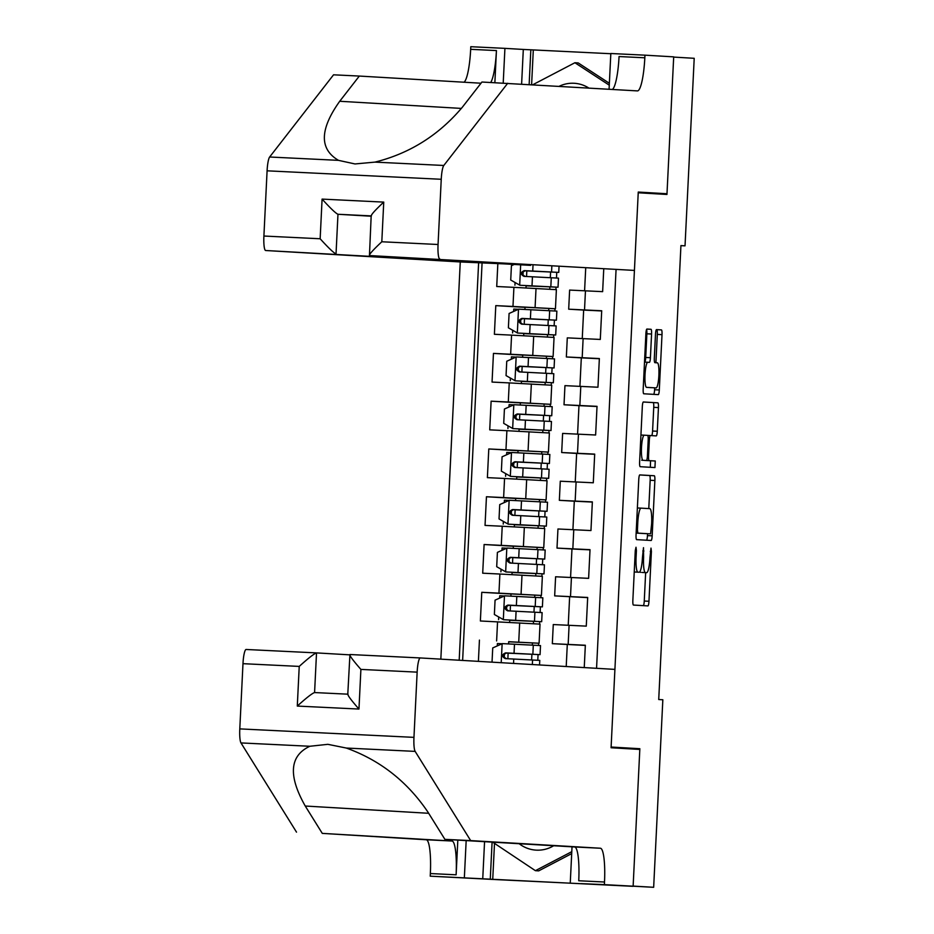 <?xml version="1.0" encoding="UTF-8"?>
<svg xmlns="http://www.w3.org/2000/svg" width="934" height="934" viewBox="0 0 934 934"><rect width="100%" height="100%" fill="white"/><g stroke="black" fill="none" stroke-linecap="round" stroke-linejoin="round"><path stroke-width="1.4" d="M634.968 556.944L636.101 557.003L636.416 550.558L636.007 547.242L635.283 550.488L632.855 600.317A4.693 0.806 92.8 0 0 633.427 605.057L647.939 605.909A4.693 0.806 92.8 0 0 648.967 601.263L651.407 551.434L650.998 548.118L649.959 557.82A15.026 2.58 92.8 0 1 646.655 572.67L645.441 572.6A15.026 2.58 92.8 0 1 643.596 557.446L643.503 547.674L642.464 557.376L643.596 557.446M651.57 334.022A4.693 0.806 92.8 0 0 650.998 329.293L646.923 329.048A4.693 0.806 92.8 0 0 645.896 333.695L643.187 389.034A4.693 0.806 92.8 0 0 643.76 393.774L658.272 394.627A4.693 0.806 92.8 0 0 659.299 389.98L662.008 334.641A4.693 0.806 92.8 0 0 661.435 329.9L656.52 329.609A4.693 0.806 92.8 0 0 655.481 334.255L654.325 357.944A4.693 0.806 92.8 0 0 654.897 362.672L657.338 362.824A12.562 2.16 92.8 0 1 658.879 375.48A12.562 2.16 92.8 0 1 656.112 387.914L646.561 387.353A12.562 2.16 92.8 0 1 645.02 374.686A12.562 2.16 92.8 0 1 647.787 362.264L649.375 362.357A4.693 0.806 92.8 0 0 650.414 357.71L651.57 334.022L646.865 333.8A4.693 0.806 92.8 0 0 646.585 329.433M647.787 362.264L644.507 362.1L647.787 362.264M651.407 387.68L646.561 387.353M636.101 557.003A15.026 2.58 92.8 0 0 637.945 572.168L639.16 572.238A15.026 2.58 92.8 0 0 642.464 557.376M641.95 572.449L641.95 572.449A15.026 2.58 92.8 0 0 641.95 572.449L645.441 572.6M666.958 194.459L673.683 57.091L694.207 58.305L685.031 245.84L680.933 245.595L658.727 699.519L662.836 699.764L653.66 887.3L633.135 886.097L639.848 748.718L611.116 747.037L638.226 192.778L666.958 194.459M639.79 474.904L639.79 474.904A4.693 0.806 92.8 0 0 638.763 479.551L636.054 534.89A4.693 0.806 92.8 0 0 636.626 539.63L651.138 540.482A4.693 0.806 92.8 0 0 652.166 535.836L654.874 480.496A4.693 0.806 92.8 0 0 654.302 475.756L639.79 474.904M639.615 461.968L642.323 406.617A4.693 0.806 92.8 0 1 643.363 401.982L657.863 402.834A4.693 0.806 92.8 0 1 658.447 407.574L657.279 431.251A4.693 0.806 92.8 0 1 656.252 435.898L650.368 435.548A4.693 0.806 92.8 0 0 649.328 440.194L648.558 455.909A4.693 0.806 92.8 0 0 649.142 460.637L655.259 460.999L654.944 467.572L640.199 466.696A4.693 0.806 92.8 0 1 639.615 461.968M497.834 263.785L496.725 286.516L513.91 287.345L512.976 306.457L555.45 308.769L525.048 307.228L524.943 309.458M525.048 307.344L495.791 305.628L494.39 334.29L511.575 335.131L510.641 354.243L553.115 356.543L522.713 355.002L522.608 357.232M522.701 355.118L493.456 353.402L492.055 382.076L509.24 382.905L508.294 402.017L550.78 404.329L520.378 402.787L520.261 405.017M520.366 402.904L491.121 401.188L489.72 429.85L506.893 430.691L505.959 449.803L548.433 452.103L518.043 450.562L517.926 452.792M518.031 450.69L488.786 448.962L487.385 477.636L504.558 478.465L503.624 497.577L546.098 499.888L515.708 498.347L515.591 500.577M515.696 498.464L486.451 496.748L485.038 525.41L502.223 526.251L501.289 545.363L543.763 547.663L513.361 546.133L513.256 548.363M513.361 546.25L484.104 544.522L482.703 573.196L499.888 574.036L498.954 593.148L541.428 595.448L511.026 593.907L510.921 596.137M511.026 594.024L481.769 592.308L480.368 620.982L540.027 624.122L539.093 643.234L508.691 641.693L508.586 643.923M584.252 667.588L585.338 645.242L552.333 643.666L585.338 645.417M552.333 643.666L553.267 624.554L586.272 626.13L587.684 597.456L554.668 595.88L587.673 597.632M554.668 595.88L555.602 576.768L588.618 578.344L590.019 549.671L557.003 548.095L571.97 548.982L570.569 577.469M557.003 548.095L557.948 528.983L590.953 530.559L592.354 501.897L559.349 500.32L574.305 501.196L572.916 529.683M559.349 500.32L560.283 481.208L593.288 482.785L594.689 454.111L561.684 452.535L576.64 453.422L575.251 481.909M561.684 452.535L562.618 433.423L595.623 434.999L597.024 406.337L564.019 404.761L578.975 405.636L577.586 434.123M564.019 404.761L564.953 385.649L597.958 387.225L599.359 358.551L566.354 356.975L581.31 357.862L579.921 386.349M566.354 356.975L567.288 337.863L600.293 339.439L601.706 310.765L568.689 309.189L583.657 310.076L582.256 338.563M513.91 287.345L556.384 289.657L555.45 308.769M511.575 335.131L554.049 337.431L553.115 356.543M509.24 382.905L551.714 385.217L550.78 404.329M506.893 430.691L549.379 432.991L548.433 452.103M504.558 478.465L547.032 480.776L546.098 499.888M502.223 526.251L544.697 528.551L543.763 547.663M499.888 574.036L542.362 576.336L541.428 595.448M530.652 265.034L460.264 261.952L440.836 659.159M478.617 262.851L459.189 660.233M596.557 668.312L616.066 269.529M508.691 641.81L539.093 643.234M568.689 309.189L569.623 290.077L602.64 291.653L603.749 268.922M481.769 592.308L498.954 593.148M484.104 544.522L501.289 545.363M486.451 496.748L503.624 497.577M488.786 448.962L505.959 449.803M491.121 401.188L508.294 402.017M493.456 353.402L510.641 354.243M495.791 305.628L512.976 306.457M482.072 263.014L462.634 660.443M479.434 640.094L478.395 661.365M494.471 843.927L492.732 879.431L430.224 876.174L633.124 886.331L639.813 749.442L611.081 747.749L614.911 669.386L420.312 657.945A14.349 2.463 92.8 0 0 417.148 672.141L413.96 737.358A14.349 2.463 92.8 0 0 415.151 751.391L470.666 840.6L600.399 848.235A33.484 5.756 -87.2 0 1 604.508 882.011L604.38 884.638L653.66 887.3M680.921 245.642L685.031 245.84M553.582 337.407L553.699 334.921M554.142 325.803L554.422 320.105M554.866 310.987L554.983 308.745M551.235 385.182L551.364 382.695M551.807 373.577L552.087 367.891M552.531 358.773L552.636 356.519M548.9 432.967L549.029 430.481M549.472 421.362L549.752 415.665M550.196 406.547L550.301 404.305M546.565 480.741L546.682 478.255M547.137 469.137L547.417 463.451M547.861 454.333L547.966 452.079M544.23 528.527L544.347 526.04M544.802 516.922L545.071 511.225M545.526 502.107L545.631 499.865M541.895 576.313L542.012 573.826M542.456 564.708L542.736 559.011M543.179 549.893L543.296 547.651M539.56 624.087L539.677 621.6M540.121 612.482L540.401 606.796M540.844 597.667L540.961 595.425M537.786 660.268L538.066 654.571M538.509 645.452L538.626 643.211M555.917 289.622L556.034 287.135M556.477 278.017L556.757 272.319M507.863 658.739L508.131 653.146M531.621 659.941L531.901 654.29M532.345 645.137L532.462 642.849M566.214 666.526L567.288 644.542M533.396 623.725L533.512 621.32M533.968 612.167L534.236 606.505M534.692 597.351L534.797 595.063M509.637 622.406L509.742 620.188M510.197 610.953L510.466 605.372M568.234 625.243L569.635 596.756M590.008 549.857L571.97 548.982M511.972 574.62L512.077 572.402M512.533 563.167L512.801 557.586M535.731 575.951L535.847 573.534M536.303 564.381L536.571 558.73M537.027 549.566L537.132 547.289M592.343 502.072L574.305 501.196M514.307 526.846L514.412 524.616M514.867 515.393L515.136 509.812M538.066 528.165L538.194 525.76M538.638 516.607L538.918 510.945M539.362 501.791L539.478 499.503M594.678 454.286L576.64 453.41M516.642 479.06L516.759 476.842M517.202 467.607L517.483 462.026M540.412 480.38L540.529 477.974M540.973 468.821L541.253 463.171M541.697 454.006L541.813 451.717M597.013 406.512L578.975 405.636M518.977 431.286L519.094 429.056M519.538 419.833L519.818 414.241M542.747 432.605L542.864 430.2M543.308 421.036L543.588 415.385M544.032 406.232L544.148 403.943M599.359 358.726L581.31 357.85M521.324 383.5L521.429 381.282M521.884 372.047L522.153 366.467M545.082 384.82L545.199 382.415M545.643 373.261L545.923 367.599M546.367 358.446L546.483 356.158M601.694 310.952L583.657 310.076M523.659 335.726L523.764 333.496M524.219 324.261L524.488 318.681M547.417 337.046L547.534 334.641M547.989 325.476L548.258 319.825M548.713 310.66L548.818 308.383M584.591 290.778L585.711 268.046M525.994 287.941L526.099 285.711M526.554 276.487L526.823 270.907M549.752 289.26L549.869 286.855M550.324 277.702L550.593 272.039M639.848 748.718L611.093 747.328M639.965 571.585A15.026 2.58 92.8 0 0 640.736 572.379M643.339 605.641A4.693 0.806 92.8 0 0 644.262 601.041L645.651 572.624M648.78 508.598L650.169 480.274A4.693 0.806 92.8 0 0 649.597 475.534L639.673 474.951M646.55 540.214A4.693 0.806 92.8 0 0 647.46 535.614L647.554 533.723M637.432 529.8L637.84 533.116L650.566 533.863L651.628 523.811A15.026 2.58 92.8 0 0 649.784 508.656L641.074 508.143A15.026 2.58 92.8 0 0 637.759 523.005L637.432 529.8L636.299 529.741M645.861 533.641L636.136 533.069M643.246 402.017L657.863 402.834M651.663 435.629A4.693 0.806 92.8 0 0 652.574 431.029L653.742 407.341A4.693 0.806 92.8 0 0 653.158 402.601M644.343 460.38A4.693 0.806 92.8 0 0 644.437 460.415L655.259 460.999M650.333 467.292L650.554 460.777M644.25 435.186L640.934 435.034L644.262 435.197A12.562 2.16 92.8 0 0 641.495 447.619A12.562 2.16 92.8 0 0 643.036 460.287L646.398 460.485A4.693 0.806 92.8 0 0 647.437 455.839L648.558 455.909M641.693 460.252L643.036 460.287M644.262 435.197L647.624 435.384A4.693 0.806 92.8 0 1 648.208 440.124L647.437 455.839M644.74 362.112A4.693 0.806 92.8 0 0 645.709 357.477L646.865 333.8M655.913 362.742L657.303 334.407A4.693 0.806 92.8 0 0 656.73 329.679L656.404 329.655M653.683 394.358A4.693 0.806 92.8 0 0 654.594 389.758L654.687 387.844M504.43 653.777L504.278 657.664M492.031 662.171L492.732 647.939L502.375 643.619L540.506 645.569L540.062 654.652L505.563 652.878C501.71 654.594 501.616 656.509 505.282 658.61L539.77 660.385L539.548 664.961M502.083 643.748L497.402 643.538L497.285 645.896M540.062 654.652L505.773 653.041M505.819 653.029L509.193 653.064M506.462 658.68C502.702 656.579 502.807 654.664 506.742 652.936L533.839 654.349L509.193 653.193M519.187 843.717A31.091 30.635 -86.6 0 0 553.652 845.749M571.69 853.618L538.684 870.873L535.404 870.675L492.685 842.164M571.783 851.668L535.404 870.675M532.777 84.749L574.912 62.73L578.204 62.928L609.365 83.289M574.912 62.73L609.272 85.181M588.817 88.041A31.091 30.635 -86.6 0 0 559.162 86.302M470.666 840.6L444.899 839.351L427.865 811.996C407.189 781.466 379.986 760.148 346.281 748.041L327.857 744.328L309.854 746.266C289.587 755.758 288.046 775.675 305.255 806.03L322.277 833.385L452.009 841.02A33.484 5.756 -87.2 0 1 456.119 874.808L430.352 873.547L430.224 876.174M349.713 654.851L316.521 652.901L314.583 692.561L347.787 694.172L314.571 692.561C312.154 693.343 306.387 697.85 297.292 706.069L299.23 666.409C308.325 658.19 314.093 653.683 316.521 652.901L246.144 649.48L316.509 652.901M322.277 833.385L426.243 839.759A33.484 5.756 -87.2 0 1 430.352 873.547M604.508 882.011L578.741 880.762A33.484 5.756 -87.2 0 0 574.632 846.975L444.899 839.351M299.23 666.409L242.98 663.677L239.793 728.894L413.96 737.358M309.854 746.266L240.984 742.927L296.51 832.136M604.38 884.638L581.123 883.622M492.732 879.431L581.123 883.704M570.254 882.98L572.028 846.823M457.823 840.11L456.119 874.808M466.171 840.6L464.35 877.832M420.312 657.945A14.349 2.463 92.8 0 0 420.3 657.945L349.935 654.524L420.3 657.945M240.984 742.927A14.349 2.463 -87.2 0 1 239.793 728.894M242.98 663.677A14.349 2.463 -87.2 0 1 246.144 649.48M482.738 878.917L484.559 841.686M492.09 842.129L490.268 879.279M417.148 672.141L360.898 669.409C352.959 660.35 349.304 655.399 349.935 654.524L347.775 694.382M360.898 669.409L358.96 709.058C351.021 700.01 347.366 695.059 347.997 694.184M460.264 261.952L265.665 250.51A14.349 2.463 -87.2 0 1 263.902 236.033L267.089 170.817A14.349 2.463 -87.2 0 1 269.646 157.005L333.543 74.813L359.321 76.063L339.719 101.269C319.661 129.394 319.253 149.09 338.517 160.356L355.002 163.952L374.931 162.119C409.664 153.491 438.793 135.185 462.342 107.223L481.932 82.029L637.443 90.902A33.484 5.756 92.8 0 0 644.822 57.791L644.95 55.164L673.694 56.857L666.993 193.747L638.261 192.054L634.419 270.416L369.455 255.554L634.419 270.416M638.237 192.346L666.993 193.747M481.01 83.219L359.321 76.063M263.902 236.033L320.152 238.765L322.09 199.105L383.746 202.106L381.808 241.766L438.058 244.498L441.245 179.281L267.089 170.817M374.931 162.119L443.802 165.47L507.699 83.278M521.616 84.095L523.309 49.444L530.839 49.806L529.146 84.539M610.813 53.717L530.839 49.806M609.073 89.232L610.824 53.507L644.95 55.164M464.011 82.215A33.484 5.756 92.8 0 0 470.666 49.327L470.794 46.7L504.92 48.358L503.216 83.056M523.309 49.444L504.92 48.358M530.629 265.373L265.665 250.51M490.724 82.449A33.484 5.756 92.8 0 0 496.433 50.576L494.868 82.647M443.802 165.47A14.349 2.463 92.8 0 0 441.245 179.281M438.058 244.498A14.349 2.463 92.8 0 0 439.821 258.975M612.4 89.43A33.484 5.756 92.8 0 0 619.055 56.542L644.822 57.791M533.302 49.946L531.609 84.679M371.16 216.221L337.968 214.271L336.03 253.931C333.695 252.892 328.394 247.837 320.152 238.765M322.09 199.105C330.344 208.177 335.633 213.232 337.968 214.271L371.183 215.894M383.746 202.106C374.966 210.348 370.845 214.948 371.393 215.894M381.808 241.766C373.028 250.008 368.907 254.608 369.455 255.554L371.183 215.672M506.765 606.003L506.613 609.879M508.108 605.255L542.397 606.866L542.841 597.795L504.71 595.834L495.067 600.153L494.366 614.49L503.543 619.721L541.673 621.682L509.742 620.246M503.543 619.721L535.462 621.379L509.742 620.304M504.418 595.974L499.737 595.764L499.62 598.11M508.154 605.244L511.528 605.279M542.397 606.866L507.898 605.092C504.045 606.82 503.951 608.723 507.617 610.824L542.117 612.599L541.673 621.682M508.808 610.894C505.049 608.793 505.142 606.89 509.088 605.162L536.186 606.563L511.528 605.407M509.1 558.217L508.96 562.105M510.443 557.481L544.732 559.092L545.176 550.009L507.057 548.06L497.402 552.379L496.701 566.704L505.878 571.947L544.008 573.896L512.077 572.46M505.878 571.947L537.797 573.593L512.077 572.53M506.753 548.188L502.072 547.978L501.967 550.336M510.489 557.47L513.863 557.505M544.732 559.092L510.244 557.306C506.38 559.034 506.286 560.949 509.952 563.039L544.452 564.825L544.008 573.896M511.143 563.109C507.384 561.019 507.477 559.104 511.423 557.376L538.521 558.789L513.863 557.633M511.435 510.431L511.295 514.319M512.789 509.695L547.067 511.307L547.511 502.223L509.392 500.274L499.737 504.594L499.036 518.93L508.224 524.161L546.343 526.122L514.412 524.686M508.224 524.161L540.132 525.819L514.412 524.745M509.088 500.402L504.418 500.192L504.302 502.55M512.824 509.684L516.21 509.719M547.067 511.307L512.579 509.532C508.726 511.248 508.633 513.163 512.299 515.264L546.787 517.039L546.343 526.122M513.478 515.334C509.719 513.233 509.812 511.33 513.758 509.602L540.856 511.003L516.198 509.847M513.77 462.657L513.63 466.545M515.124 461.91L549.402 463.521L549.846 454.449L511.727 452.488L502.072 456.808L501.371 471.145L510.559 476.387L548.678 478.336L516.747 476.9M510.559 476.387L542.467 478.033L516.747 476.97M511.423 452.628L506.753 452.418L506.637 454.776M515.171 461.898L518.545 461.945M549.402 463.521L514.914 461.746C511.061 463.474 510.968 465.389 514.634 467.479L549.122 469.253L548.678 478.336M515.813 467.549C512.054 465.459 512.147 463.544 516.093 461.816L543.191 463.217L518.533 462.061M516.105 414.871L515.965 418.759M517.459 414.136L551.737 415.747L552.181 406.664L514.062 404.714L504.418 409.034L503.718 423.371L512.894 428.601L551.013 430.551L519.082 429.126M512.894 428.601L544.802 430.247L519.082 429.185M513.758 404.842L509.088 404.632L508.972 406.99M517.506 414.124L520.88 414.159M551.737 415.747L517.249 413.972C513.396 415.688 513.303 417.603 516.969 419.705L551.457 421.479L551.013 430.551M518.148 419.775C514.389 417.673 514.482 415.758 518.428 414.042L545.526 415.443L520.868 414.287M518.44 367.097L518.3 370.973M519.794 366.35L554.072 367.961L554.527 358.889L516.397 356.928L506.753 361.248L506.053 375.585L515.229 380.827L553.348 382.777L521.429 381.341M515.229 380.827L547.137 382.473L521.417 381.399M516.105 357.068L511.423 356.858L511.307 359.205M519.841 366.338L523.215 366.385M554.072 367.961L519.584 366.186C515.731 367.914 515.638 369.817 519.304 371.919L553.792 373.693L553.348 382.777M520.483 371.989C516.724 369.887 516.817 367.984 520.763 366.256L547.861 367.657L523.215 366.502M520.787 319.311L520.635 323.199M522.129 318.576L556.419 320.187L556.862 311.104L518.732 309.154L509.088 313.474L508.388 327.799L517.564 333.041L555.695 334.991L523.764 333.555M517.564 333.041L549.484 334.687L523.764 333.625M518.44 309.282L513.758 309.072L513.642 311.431M522.176 318.564L525.55 318.599M556.419 320.187L521.919 318.401C518.066 320.128 517.973 322.043 521.639 324.145L556.139 325.919L555.695 334.991M522.818 324.203C519.071 322.113 519.164 320.199 523.11 318.471L550.208 319.883L525.55 318.728M523.122 271.537L522.97 275.413M513.945 264.567L511.423 265.688L510.723 280.025L519.899 285.255L558.03 287.217L526.099 285.781M519.899 285.255L551.819 286.913L526.099 285.839M551.831 266.283L551.55 272.016L558.754 272.401L524.464 270.79M524.511 270.778L527.885 270.813M551.55 272.016L524.254 270.627C520.401 272.354 520.308 274.257 523.974 276.359L558.474 278.134L558.03 287.217M525.165 276.429C521.406 274.327 521.499 272.424 525.445 270.697L552.543 272.098L527.885 270.942M536.023 288.454L535.089 307.566M533.688 336.24L532.754 355.352M531.353 384.014L530.407 403.126M529.006 431.8L528.072 450.912M526.671 479.574L525.737 498.686M524.336 527.36L523.402 546.472M522.001 575.134L521.067 594.257M519.666 622.92L518.732 642.032M569.098 625.29L568.164 644.402M585.455 290.824L584.521 309.936M583.12 338.61L582.186 357.722M580.785 386.384L579.851 405.496M578.45 434.17L577.504 453.282M576.103 481.944L575.169 501.056M573.768 529.73L572.834 548.842M571.433 577.504L570.499 596.616M497.553 621.811L496.619 640.922M634.233 571.982L637.945 572.168M642.779 550.943L643.911 550.99M650.274 551.375L651.407 551.434M644.262 601.041L648.967 601.263M635.283 550.5L636.416 550.558M649.597 475.534L654.302 475.756M650.169 480.274L654.874 480.496M647.46 535.614L652.166 535.836M636.136 533.034L637.84 533.116M637.362 507.968L641.063 508.143L637.362 507.968M636.638 522.947L637.759 523.005M653.742 407.341L658.447 407.574M652.574 431.029L657.279 431.251M647.706 435.419L650.368 435.548L647.706 435.419M648.196 440.136L649.328 440.194M644.437 460.415L649.142 460.637M645.709 357.477L650.414 357.71M656.73 329.679L661.435 329.9M657.303 334.407L662.008 334.641M654.594 389.758L659.299 389.98M646.818 329.083L650.998 329.293M502.13 643.724L501.208 662.708M532.578 659.988L532.357 664.541M533.302 645.184L532.859 654.255M513.758 659.03L513.548 663.432M514.482 644.215L514.039 653.298M506.742 652.936L505.563 652.878M305.255 806.03L428.683 813.292M452.009 841.02L426.243 839.759M574.632 846.975L600.399 848.235M358.96 709.058L297.292 706.069M415.151 751.391L346.281 748.041M339.719 101.269L461.396 108.414M269.646 157.005L338.517 160.356M496.433 50.576L470.666 49.327M504.477 595.939L503.321 619.592M534.913 612.214L534.47 621.285M535.637 597.398L535.194 606.481M516.093 611.245L515.65 620.328M516.817 596.441L516.374 605.512M509.088 605.162L507.898 605.092M506.812 548.165L505.656 571.818M537.248 564.428L536.805 573.511M537.972 549.624L537.529 558.695M518.44 563.471L517.985 572.542M519.164 548.655L518.72 557.738M511.423 557.376L510.244 557.306M509.147 500.379L507.991 524.032M539.583 516.654L539.14 525.725M540.307 501.838L539.864 510.921M520.775 515.685L520.331 524.768M521.499 500.869L521.055 509.952M513.758 509.602L512.579 509.532M511.482 452.605L510.326 476.247M541.918 468.868L541.475 477.951M542.642 454.052L542.199 463.136M523.11 467.911L522.666 476.982M523.834 453.095L523.39 462.167M516.093 461.816L514.914 461.746M513.817 404.819L512.661 428.472M544.253 421.094L543.81 430.165M544.989 406.278L544.545 415.35M525.445 420.125L525.001 429.208M526.169 405.309L525.725 414.392M518.428 414.042L517.249 413.972M516.152 357.033L514.996 380.687M546.6 373.308L546.157 382.391M547.324 358.493L546.88 367.576M527.78 372.339L527.336 381.422M528.504 357.535L528.06 366.607M520.763 366.256L519.584 366.186M518.498 309.259L517.343 332.913M548.935 325.522L548.491 334.606M549.659 310.718L549.215 319.79M530.115 324.565L529.671 333.636M530.839 309.749L530.395 318.833M523.11 318.471L521.919 318.401M520.658 264.894L519.678 285.127M551.27 277.748L550.827 286.82M532.45 276.779L532.006 285.862M533.022 265.174L532.73 271.047M525.445 270.697L524.254 270.627M498.698 616.965L498.569 619.651M501.044 569.18L500.904 571.865M503.379 521.406L503.239 524.091M505.714 473.62L505.586 476.305M508.049 425.846L507.921 428.531M510.384 378.06L510.256 380.745M512.719 330.274L512.591 332.959M515.066 282.5L514.926 285.185M558.754 272.401L559.034 266.704"/></g></svg>
